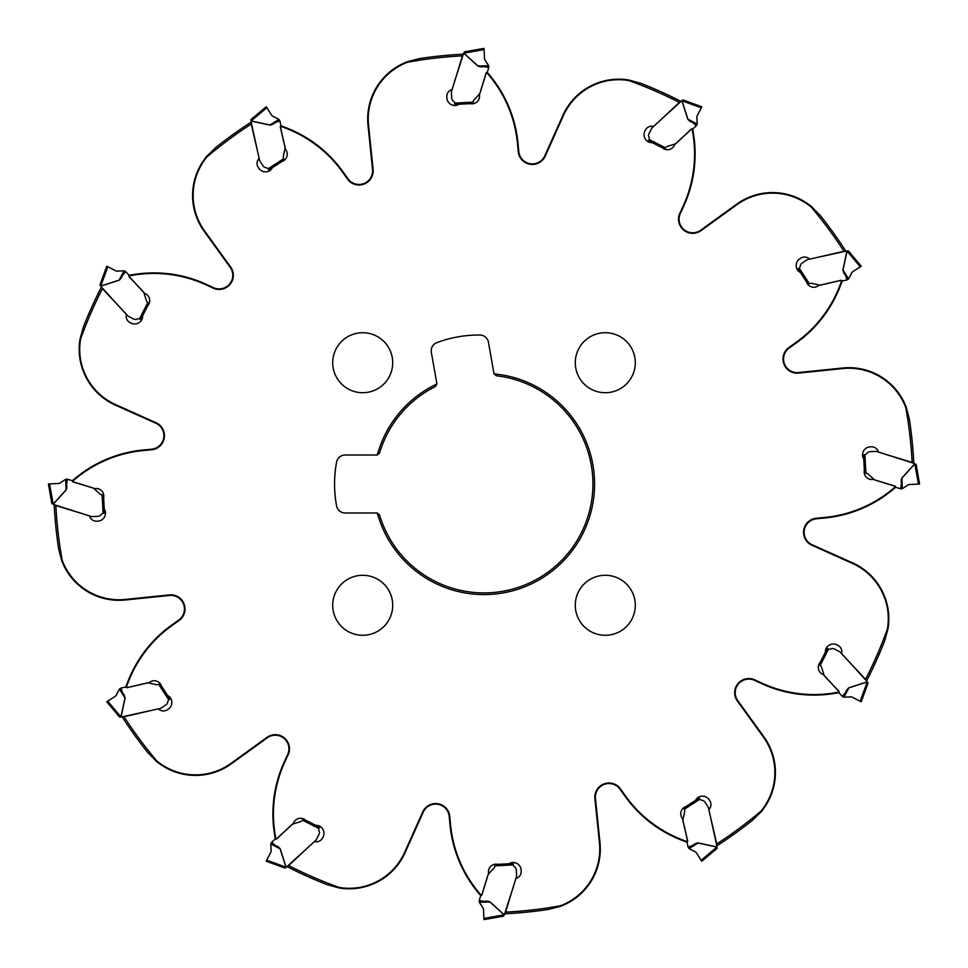 <?xml version="1.0" encoding="UTF-8"?>
<svg xmlns="http://www.w3.org/2000/svg" width="968" height="968" viewBox="0 0 968 968"><rect width="100%" height="100%" fill="white"/><g stroke="black" fill="none" stroke-linecap="round" stroke-linejoin="round"><path stroke-width="0.73" stroke-dasharray="4.84 3.63" d="M101.229 287.448A430.288 430.288 0 0 1 101.265 287.363A430.288 430.288 0 0 0 83.393 326.954L80.054 338.945A61.141 61.141 0 0 0 115.301 405.06L155.86 423.246A13.612 13.612 0 0 1 151.601 449.212L146.301 449.721A65.34 65.34 0 0 1 145.248 449.817A125.235 125.235 0 0 0 72.685 480.479L72.878 481.87L94.852 488.586A7.623 7.623 0 0 1 103.649 497.721L104.242 509.011A7.078 7.078 0 0 1 105.5 513.657A8.168 8.168 0 0 1 97.78 521.147L96.8 521.195A7.078 7.078 0 0 1 89.576 515.884L54.22 505.066A430.288 430.288 0 0 0 58.54 548.299L61.637 560.363A61.141 61.141 0 0 0 125.223 599.991L169.448 595.453A13.612 13.612 0 0 1 178.741 620.077L174.409 623.162A65.34 65.34 0 0 1 173.538 623.767A125.235 125.235 0 0 0 126.034 686.602L126.905 687.716L149.278 682.549A7.623 7.623 0 0 1 161.462 686.058L167.621 695.544A7.078 7.078 0 0 1 171.033 698.932A8.168 8.168 0 0 1 168.105 709.278L167.282 709.81A7.078 7.078 0 0 1 158.353 708.818L122.331 717.131A430.288 430.288 0 0 0 147.693 752.414L156.405 761.308A61.141 61.141 0 0 0 231.279 763.837L267.313 737.798A13.612 13.612 0 0 1 287.678 754.483L285.463 759.323A65.34 65.34 0 0 1 285.028 760.279A125.235 125.235 0 0 0 275.299 838.445L276.606 838.978L293.401 823.308A7.623 7.623 0 0 1 305.707 820.259L315.786 825.389A7.078 7.078 0 0 1 320.432 826.624A8.168 8.168 0 0 1 323.07 837.054L322.622 837.925A7.078 7.078 0 0 1 314.394 841.519L287.363 866.735A430.288 430.288 0 0 0 326.954 884.607L338.945 887.946A61.141 61.141 0 0 0 405.06 852.699L423.246 812.14A13.612 13.612 0 0 1 449.212 816.399L449.721 821.699A65.34 65.34 0 0 1 449.817 822.752A125.235 125.235 0 0 0 480.479 895.315L481.87 895.122L488.586 873.148A7.623 7.623 0 0 1 497.721 864.351L509.011 863.759A7.078 7.078 0 0 1 513.657 862.5A8.168 8.168 0 0 1 521.147 870.22L521.195 871.2A7.078 7.078 0 0 1 515.884 878.424L505.066 913.78A430.288 430.288 0 0 0 548.299 909.46L560.363 906.363A61.141 61.141 0 0 0 599.991 842.777L595.453 798.552A13.612 13.612 0 0 1 620.077 789.259L623.162 793.591A65.34 65.34 0 0 1 623.767 794.462A125.235 125.235 0 0 0 686.602 841.966L687.716 841.095L682.549 818.722A7.623 7.623 0 0 1 686.058 806.538L695.544 800.379A7.078 7.078 0 0 1 698.932 796.966A8.168 8.168 0 0 1 709.278 799.895L709.81 800.717A7.078 7.078 0 0 1 708.818 809.647L717.131 845.669A430.288 430.288 0 0 0 752.414 820.307L761.308 811.595A61.141 61.141 0 0 0 763.837 736.721L737.798 700.687A13.612 13.612 0 0 1 754.483 680.322L759.323 682.537A65.34 65.34 0 0 1 760.279 682.972A125.235 125.235 0 0 0 838.445 692.701L838.978 691.394L823.308 674.599A7.623 7.623 0 0 1 820.259 662.293L825.389 652.214A7.078 7.078 0 0 1 826.624 647.568A8.168 8.168 0 0 1 837.054 644.93L837.925 645.378A7.078 7.078 0 0 1 841.519 653.606L866.735 680.637A430.288 430.288 0 0 0 884.607 641.046L887.946 629.055A61.141 61.141 0 0 0 852.699 562.94L812.14 544.754A13.612 13.612 0 0 1 816.399 518.788L821.699 518.279A65.34 65.34 0 0 1 822.752 518.183A125.235 125.235 0 0 0 895.315 487.521L895.122 486.13L873.148 479.414A7.623 7.623 0 0 1 864.351 470.279L863.759 458.989A7.078 7.078 0 0 1 862.5 454.343A8.168 8.168 0 0 1 870.22 446.853L871.2 446.805A7.078 7.078 0 0 1 878.424 452.116L913.78 462.934A430.288 430.288 0 0 0 909.46 419.701L906.363 407.637A61.141 61.141 0 0 0 842.777 368.009L798.552 372.547A13.612 13.612 0 0 1 789.259 347.923L793.591 344.838A65.34 65.34 0 0 1 794.462 344.233A125.235 125.235 0 0 0 841.966 281.398L841.095 280.284L818.722 285.451A7.623 7.623 0 0 1 806.538 281.942L800.379 272.456A7.078 7.078 0 0 1 796.966 269.068A8.168 8.168 0 0 1 799.895 258.722L800.717 258.19A7.078 7.078 0 0 1 809.647 259.182L845.669 250.869A430.288 430.288 0 0 0 820.307 215.586L811.595 206.692A61.141 61.141 0 0 0 736.721 204.163L700.687 230.202A13.612 13.612 0 0 1 680.322 213.517L682.537 208.677A65.34 65.34 0 0 1 682.972 207.721A125.235 125.235 0 0 0 692.701 129.555L691.394 129.022L674.599 144.692A7.623 7.623 0 0 1 662.293 147.741L652.214 142.611A7.078 7.078 0 0 1 647.568 141.376A8.168 8.168 0 0 1 644.93 130.946L645.378 130.075A7.078 7.078 0 0 1 653.606 126.481L680.637 101.265A430.288 430.288 0 0 0 641.046 83.393L629.055 80.054A61.141 61.141 0 0 0 562.94 115.301L544.754 155.86A13.612 13.612 0 0 1 518.788 151.601L518.279 146.301A65.34 65.34 0 0 1 518.183 145.248A125.235 125.235 0 0 0 487.521 72.685L486.13 72.878L479.414 94.852A7.623 7.623 0 0 1 470.279 103.649L458.989 104.242A7.078 7.078 0 0 1 454.343 105.5A8.168 8.168 0 0 1 446.853 97.78L446.805 96.8A7.078 7.078 0 0 1 452.116 89.576L462.934 54.22A430.288 430.288 0 0 0 419.701 58.54L407.637 61.637A61.141 61.141 0 0 0 368.009 125.223L372.547 169.448A13.612 13.612 0 0 1 347.923 178.741L344.838 174.409A65.34 65.34 0 0 1 344.233 173.538A125.235 125.235 0 0 0 281.398 126.034L280.284 126.905L285.451 149.278A7.623 7.623 0 0 1 281.942 161.462L272.456 167.621A7.078 7.078 0 0 1 269.068 171.033A8.168 8.168 0 0 1 258.722 168.105L258.19 167.282A7.078 7.078 0 0 1 259.182 158.353L250.869 122.331A430.288 430.288 0 0 0 215.586 147.693L206.692 156.405A61.141 61.141 0 0 0 204.163 231.279L230.202 267.313A13.612 13.612 0 0 1 213.517 287.678L208.677 285.463A65.34 65.34 0 0 1 207.721 285.028A125.235 125.235 0 0 0 129.555 275.299L129.022 276.606L144.692 293.401A7.623 7.623 0 0 1 147.741 305.707L142.611 315.786A7.078 7.078 0 0 1 141.376 320.432A8.168 8.168 0 0 1 130.946 323.07L130.075 322.622A7.078 7.078 0 0 1 126.481 314.394L102.451 288.633A428.655 428.655 0 0 0 80.574 339.09L80.054 338.945M371.494 334.021A30.008 30.008 0 0 0 334.021 353.949A30.008 30.008 0 0 0 353.949 391.411A30.008 30.008 0 0 0 391.411 371.494A30.008 30.008 0 0 0 371.494 334.021M614.051 334.021A30.008 30.008 0 0 0 576.589 353.949A30.008 30.008 0 0 0 596.506 391.411A30.008 30.008 0 0 0 633.98 371.494A30.008 30.008 0 0 0 614.051 334.021M371.494 576.589A30.008 30.008 0 0 0 334.021 596.506A30.008 30.008 0 0 0 353.949 633.98A30.008 30.008 0 0 0 391.411 614.051A30.008 30.008 0 0 0 371.494 576.589M614.051 576.589A30.008 30.008 0 0 0 576.589 596.506A30.008 30.008 0 0 0 596.506 633.98A30.008 30.008 0 0 0 633.98 614.051A30.008 30.008 0 0 0 614.051 576.589M377.302 513.016A110.57 110.57 0 0 0 594.57 484A110.57 110.57 0 0 0 494.055 373.89A2.723 2.723 0 0 1 493.97 373.551L488.441 342.224A8.712 8.712 0 0 0 479.946 335.025A119.79 119.79 0 0 0 436.858 342.624A8.712 8.712 0 0 0 431.329 352.291L436.858 383.618A2.723 2.723 0 0 1 436.895 383.969A110.57 110.57 0 0 0 377.302 454.984A2.723 2.723 0 0 1 376.951 455.008L345.152 455.008A8.712 8.712 0 0 0 336.586 462.123A119.79 119.79 0 0 0 336.586 505.877A8.712 8.712 0 0 0 345.152 512.992L376.951 512.992A2.723 2.723 0 0 1 377.302 513.016L379.565 514.94A108.924 108.924 0 0 0 592.924 484A108.924 108.924 0 0 0 496.342 375.778L494.055 373.89M250.785 122.392A430.288 430.288 0 0 1 250.869 122.331L251.256 124.025A428.655 428.655 0 0 0 207.079 156.792A60.597 60.597 0 0 0 204.611 230.965L230.638 266.999A14.157 14.157 0 0 1 213.299 288.174L208.459 285.959A65.885 65.885 0 0 1 207.491 285.512A124.69 124.69 0 0 0 129.313 275.904M462.837 54.232A430.288 430.288 0 0 1 462.934 54.22L462.426 55.878A428.655 428.655 0 0 0 407.782 62.17A60.597 60.597 0 0 0 368.554 125.174L373.091 169.388A14.157 14.157 0 0 1 347.476 179.056L344.39 174.724A65.885 65.885 0 0 1 343.773 173.853A124.69 124.69 0 0 0 280.877 126.433M680.552 101.229A430.288 430.288 0 0 1 680.637 101.265L679.367 102.451A428.655 428.655 0 0 0 628.91 80.574A60.597 60.597 0 0 0 563.436 115.519L545.25 156.078A14.157 14.157 0 0 1 518.243 151.649L517.735 146.35A65.885 65.885 0 0 1 517.638 145.297A124.69 124.69 0 0 0 486.88 72.781M845.609 250.785A430.288 430.288 0 0 1 845.669 250.869L843.975 251.256A428.655 428.655 0 0 0 811.208 207.079A60.597 60.597 0 0 0 737.035 204.611L701.001 230.638A14.157 14.157 0 0 1 679.826 213.299L682.041 208.459A65.885 65.885 0 0 1 682.488 207.491A124.69 124.69 0 0 0 692.096 129.313M913.768 462.837A430.288 430.288 0 0 1 913.78 462.934L912.122 462.426A428.655 428.655 0 0 0 905.83 407.782A60.597 60.597 0 0 0 842.825 368.554L798.612 373.091A14.157 14.157 0 0 1 788.944 347.476L793.276 344.39A65.885 65.885 0 0 1 794.147 343.773A124.69 124.69 0 0 0 841.567 280.877M866.771 680.552A430.288 430.288 0 0 1 866.735 680.637L865.549 679.367A428.655 428.655 0 0 0 887.426 628.91A60.597 60.597 0 0 0 852.481 563.436L811.922 545.25A14.157 14.157 0 0 1 816.351 518.243L821.65 517.735A65.885 65.885 0 0 1 822.703 517.638A124.69 124.69 0 0 0 895.218 486.88M717.215 845.609A430.288 430.288 0 0 1 717.131 845.669L716.744 843.975A428.655 428.655 0 0 0 760.921 811.208A60.597 60.597 0 0 0 763.389 737.035L737.362 701.001A14.157 14.157 0 0 1 754.701 679.826L759.541 682.041A65.885 65.885 0 0 1 760.509 682.488A124.69 124.69 0 0 0 838.687 692.096M505.163 913.768A430.288 430.288 0 0 1 505.066 913.78L505.574 912.122A428.655 428.655 0 0 0 560.218 905.83A60.597 60.597 0 0 0 599.446 842.825L594.909 798.612A14.157 14.157 0 0 1 620.524 788.944L623.61 793.276A65.885 65.885 0 0 1 624.227 794.147A124.69 124.69 0 0 0 687.123 841.567M287.448 866.771A430.288 430.288 0 0 1 287.363 866.735L288.633 865.549A428.655 428.655 0 0 0 339.09 887.426A60.597 60.597 0 0 0 404.564 852.481L422.75 811.922A14.157 14.157 0 0 1 449.757 816.351L450.265 821.65A65.885 65.885 0 0 1 450.362 822.703A124.69 124.69 0 0 0 481.12 895.218M122.392 717.215A430.288 430.288 0 0 1 122.331 717.131L124.025 716.744A428.655 428.655 0 0 0 156.792 760.921A60.597 60.597 0 0 0 230.965 763.389L266.999 737.362A14.157 14.157 0 0 1 288.174 754.701L285.959 759.541A65.885 65.885 0 0 1 285.512 760.509A124.69 124.69 0 0 0 275.904 838.687M54.232 505.163A430.288 430.288 0 0 1 54.22 505.066L55.878 505.574A428.655 428.655 0 0 0 62.17 560.218A60.597 60.597 0 0 0 125.174 599.446L169.388 594.909A14.157 14.157 0 0 1 179.056 620.524L174.724 623.61A65.885 65.885 0 0 1 173.853 624.227A124.69 124.69 0 0 0 126.433 687.123M80.574 339.09A60.597 60.597 0 0 0 115.519 404.564L156.078 422.75A14.157 14.157 0 0 1 151.649 449.757L146.35 450.265A65.885 65.885 0 0 1 145.297 450.362A124.69 124.69 0 0 0 72.781 481.12M436.895 383.969L435.394 386.522A108.924 108.924 0 0 0 379.565 453.06L377.302 454.984M53.143 504.183L51.873 503.687L48.4 484L59.278 483.431L65.703 479.329L66.042 489.893L53.216 504.255A1.633 1.633 0 0 1 53.337 504.425L90.798 516.343A5.445 5.445 0 0 0 92.674 516.573L98.07 516.295A4.09 4.09 0 0 0 101.253 514.492A2.723 2.723 0 0 1 103.092 513.318L104.459 513.234L103.491 494.902L102.136 494.902A4.356 4.356 0 0 1 99.813 493.825L94.307 488.864A5.445 5.445 0 0 0 92.25 487.703L73.507 481.967A2.178 2.178 0 0 1 72.431 481.229L72.273 481.036A1.912 1.912 0 0 0 71.329 480.382L67.687 479.269A1.633 1.633 0 0 0 67.482 479.221L66.368 485.706L67.482 479.221M66.937 479.208L66.175 479.257L66.114 489.965A31.811 2.178 88.2 0 0 66.913 485.754M103.649 497.721L104.242 509.011M49.562 483.939L53.131 504.159L51.885 503.687M107.799 266.732L116.462 271.149L124.073 270.81L119.088 280.127L100.781 286.044L99.922 284.979L106.758 266.2L107.799 266.732L100.805 286.153A1.633 1.633 0 0 1 100.829 286.359L127.304 315.411A5.445 5.445 0 0 0 128.817 316.548L133.632 319.004A4.09 4.09 0 0 0 137.287 319.029A2.723 2.723 0 0 1 139.477 318.944L140.687 319.549L149.024 303.19L147.838 302.512A4.356 4.356 0 0 1 146.374 300.407L144.075 293.364A5.445 5.445 0 0 0 142.889 291.332L129.518 276.993A2.178 2.178 0 0 1 128.95 275.82L128.913 275.565A1.912 1.912 0 0 0 128.417 274.537L125.828 271.742A1.633 1.633 0 0 0 125.671 271.609L121.472 276.666L125.671 271.609M125.211 271.318L124.521 270.979L119.112 280.224A31.811 2.178 118.2 0 0 121.92 276.981M147.741 305.707L142.611 315.786M100.769 286.032L99.934 284.991M266.829 107.738L272.129 115.894L278.893 119.415L269.915 124.981L251.099 120.952L250.893 119.621L266.2 106.758L266.829 107.738L251.063 121.06A1.633 1.633 0 0 1 250.978 121.254L259.388 159.647A5.445 5.445 0 0 0 260.126 161.39L263.066 165.927A4.09 4.09 0 0 0 266.224 167.779A2.723 2.723 0 0 1 268.16 168.783L268.91 169.92L284.302 159.926L283.624 158.74A4.356 4.356 0 0 1 283.394 156.199L284.943 148.951A5.445 5.445 0 0 0 284.919 146.591L280.502 127.486A2.178 2.178 0 0 1 280.611 126.179L280.708 125.949A1.912 1.912 0 0 0 280.793 124.812L279.933 121.097A1.633 1.633 0 0 0 279.873 120.903L273.702 123.178L279.873 120.903M279.619 120.419L279.195 119.778L269.891 125.09A31.811 2.178 148.2 0 0 273.944 123.674M281.942 161.462L272.456 167.621M251.099 120.939L250.893 119.621M473.098 103.491L473.098 102.136A4.356 4.356 0 0 1 474.175 99.813L479.136 94.307A5.445 5.445 0 0 0 480.297 92.25L486.033 73.507A2.178 2.178 0 0 1 486.771 72.431L486.964 72.273A1.912 1.912 0 0 0 487.618 71.329L488.731 67.687A1.633 1.633 0 0 0 488.779 67.482L482.294 66.368L488.779 67.482M463.817 53.143L464.313 51.873L484 48.4L484.569 59.278L488.671 65.703L478.107 66.042L463.745 53.216A1.633 1.633 0 0 1 463.575 53.337L451.657 90.798A5.445 5.445 0 0 0 451.427 92.674L451.705 98.07A4.09 4.09 0 0 0 453.508 101.253A2.723 2.723 0 0 1 454.682 103.092L454.766 104.459M488.792 66.937L488.743 66.175L478.035 66.114A31.811 2.178 178.2 0 0 482.245 66.913M470.279 103.649L458.989 104.242L470.279 103.649M484.06 49.562L463.841 53.131L464.313 51.885M664.81 149.024L665.488 147.838A4.356 4.356 0 0 1 667.593 146.374L674.635 144.075A5.445 5.445 0 0 0 676.668 142.889L691.007 129.518A2.178 2.178 0 0 1 692.18 128.95L692.435 128.913A1.912 1.912 0 0 0 693.463 128.417L696.258 125.828A1.633 1.633 0 0 0 696.391 125.671L691.333 121.472L696.391 125.671M701.268 107.799L696.851 116.462L697.19 124.073L687.873 119.088L681.956 100.781L683.021 99.922L701.8 106.758L701.268 107.799L681.847 100.805A1.633 1.633 0 0 1 681.641 100.829L652.589 127.304A5.445 5.445 0 0 0 651.452 128.817L648.996 133.632A4.09 4.09 0 0 0 648.971 137.287A2.723 2.723 0 0 1 649.056 139.477L648.451 140.687M696.682 125.211L697.02 124.521L687.776 119.112A31.811 2.178 -151.8 0 0 691.019 121.92M662.293 147.741L652.214 142.611L662.293 147.741M681.968 100.769L683.009 99.934M808.074 284.302L809.26 283.624A4.356 4.356 0 0 1 811.801 283.394L819.049 284.943A5.445 5.445 0 0 0 821.409 284.919L840.514 280.502A2.178 2.178 0 0 1 841.821 280.611L842.051 280.708A1.912 1.912 0 0 0 843.188 280.793L846.903 279.933A1.633 1.633 0 0 0 847.097 279.873L844.822 273.702L847.097 279.873M860.262 266.829L852.106 272.129L848.585 278.893L843.019 269.915L847.048 251.099L848.379 250.893L861.242 266.2L860.262 266.829L846.94 251.063A1.633 1.633 0 0 1 846.746 250.978L808.353 259.388A5.445 5.445 0 0 0 806.61 260.126L802.073 263.066A4.09 4.09 0 0 0 800.221 266.224A2.723 2.723 0 0 1 799.217 268.16L798.08 268.91M847.581 279.619L848.222 279.195L842.91 269.891A31.811 2.178 -121.8 0 0 844.326 273.944M806.538 281.942L800.379 272.456L806.538 281.942M847.06 251.099L848.379 250.893M864.509 473.098L865.864 473.098A4.356 4.356 0 0 1 868.187 474.175L873.693 479.136A5.445 5.445 0 0 0 875.75 480.297L894.492 486.033A2.178 2.178 0 0 1 895.569 486.771L895.727 486.964A1.912 1.912 0 0 0 896.67 487.618L900.313 488.731A1.633 1.633 0 0 0 900.518 488.779L901.631 482.294L900.518 488.779M914.857 463.817L916.127 464.313L919.6 484L908.722 484.569L902.297 488.671L901.958 478.107L914.784 463.745A1.633 1.633 0 0 1 914.663 463.575L877.202 451.657A5.445 5.445 0 0 0 875.326 451.427L869.93 451.705A4.09 4.09 0 0 0 866.747 453.508A2.723 2.723 0 0 1 864.908 454.682L863.541 454.766M901.063 488.792L901.825 488.743L901.886 478.035A31.811 2.178 -91.8 0 0 901.087 482.245M864.351 470.279L863.759 458.989L864.351 470.279M918.438 484.06L914.869 463.841L916.115 464.313M818.976 664.81L820.162 665.488A4.356 4.356 0 0 1 821.626 667.593L823.925 674.635A5.445 5.445 0 0 0 825.111 676.668L838.482 691.007A2.178 2.178 0 0 1 839.05 692.18L839.087 692.435A1.912 1.912 0 0 0 839.583 693.463L842.172 696.258A1.633 1.633 0 0 0 842.329 696.391L846.528 691.333L842.329 696.391M860.201 701.268L851.538 696.851L843.927 697.19L848.912 687.873L867.219 681.956L868.078 683.021L861.242 701.8L860.201 701.268L867.195 681.847A1.633 1.633 0 0 1 867.171 681.641L840.696 652.589A5.445 5.445 0 0 0 839.183 651.452L834.368 648.996A4.09 4.09 0 0 0 830.713 648.971A2.723 2.723 0 0 1 828.523 649.056L827.313 648.451M842.789 696.682L843.479 697.02L848.888 687.776A31.811 2.178 -61.8 0 0 846.08 691.019M820.259 662.293L825.389 652.214L820.259 662.293M867.231 681.968L868.066 683.009M683.698 808.074L684.376 809.26A4.356 4.356 0 0 1 684.606 811.801L683.057 819.049A5.445 5.445 0 0 0 683.081 821.409L687.498 840.514A2.178 2.178 0 0 1 687.389 841.821L687.292 842.051A1.912 1.912 0 0 0 687.207 843.188L688.066 846.903A1.633 1.633 0 0 0 688.127 847.097L694.298 844.822L688.127 847.097M701.171 860.262L695.871 852.106L689.107 848.585L698.085 843.019L716.901 847.048L717.106 848.379L701.8 861.242L701.171 860.262L716.937 846.94A1.633 1.633 0 0 1 717.022 846.746L708.612 808.353A5.445 5.445 0 0 0 707.874 806.61L704.934 802.073A4.09 4.09 0 0 0 701.776 800.221A2.723 2.723 0 0 1 699.84 799.217L699.09 798.08M688.381 847.581L688.805 848.222L698.11 842.91A31.811 2.178 -31.8 0 0 694.056 844.326M686.058 806.538L695.544 800.379L686.058 806.538M716.901 847.06L717.106 848.379M494.902 864.509L494.902 865.864A4.356 4.356 0 0 1 493.825 868.187L488.864 873.693A5.445 5.445 0 0 0 487.703 875.75L481.967 894.492A2.178 2.178 0 0 1 481.229 895.569L481.036 895.727A1.912 1.912 0 0 0 480.382 896.67L479.269 900.313A1.633 1.633 0 0 0 479.221 900.518L485.706 901.631L479.221 900.518M504.183 914.857L503.687 916.127L484 919.6L483.431 908.722L479.329 902.297L489.893 901.958L504.255 914.784A1.633 1.633 0 0 1 504.425 914.663L516.343 877.202A5.445 5.445 0 0 0 516.573 875.326L516.295 869.93A4.09 4.09 0 0 0 514.492 866.747A2.723 2.723 0 0 1 513.318 864.908L513.234 863.541M479.208 901.063L479.257 901.825L489.965 901.886A31.811 2.178 -1.8 0 0 485.754 901.087M497.721 864.351L509.011 863.759L497.721 864.351M483.939 918.438L504.159 914.869L503.687 916.115M266.732 860.201L271.149 851.538L270.81 843.927L280.127 848.912L286.044 867.219L284.979 868.078L266.2 861.242L266.732 860.201L286.153 867.195A1.633 1.633 0 0 1 286.359 867.171L315.411 840.696A5.445 5.445 0 0 0 316.548 839.183L319.004 834.368A4.09 4.09 0 0 0 319.029 830.713A2.723 2.723 0 0 1 318.944 828.523L319.549 827.313L303.19 818.976L302.512 820.162A4.356 4.356 0 0 1 300.407 821.626L293.364 823.925A5.445 5.445 0 0 0 291.332 825.111L276.993 838.482A2.178 2.178 0 0 1 275.82 839.05L275.565 839.087A1.912 1.912 0 0 0 274.537 839.583L271.742 842.172A1.633 1.633 0 0 0 271.609 842.329L276.666 846.528L271.609 842.329M271.318 842.789L270.979 843.479L280.224 848.888A31.811 2.178 28.2 0 0 276.981 846.08M305.707 820.259L315.786 825.389M286.032 867.231L284.991 868.066M107.738 701.171L115.894 695.871L119.415 689.107L124.981 698.085L120.952 716.901L119.621 717.106L106.758 701.8L107.738 701.171L121.06 716.937A1.633 1.633 0 0 1 121.254 717.022L159.647 708.612A5.445 5.445 0 0 0 161.39 707.874L165.927 704.934A4.09 4.09 0 0 0 167.779 701.776A2.723 2.723 0 0 1 168.783 699.84L169.92 699.09L159.926 683.698L158.74 684.376A4.356 4.356 0 0 1 156.199 684.606L148.951 683.057A5.445 5.445 0 0 0 146.591 683.081L127.486 687.498A2.178 2.178 0 0 1 126.179 687.389L125.949 687.292A1.912 1.912 0 0 0 124.812 687.207L121.097 688.066A1.633 1.633 0 0 0 120.903 688.127L123.178 694.298L120.903 688.127M120.419 688.381L119.778 688.805L125.09 698.11A31.811 2.178 58.2 0 0 123.674 694.056M161.462 686.058L167.621 695.544M120.939 716.901L119.621 717.106M59.278 483.431L48.4 484L59.278 483.431M116.462 271.149L106.758 266.2L116.462 271.149M272.129 115.894L266.2 106.758L272.129 115.894M484.569 59.278L484 48.4L484.569 59.278M696.851 116.462L701.8 106.758L696.851 116.462M852.106 272.129L861.242 266.2L852.106 272.129M908.722 484.569L919.6 484L908.722 484.569M851.538 696.851L861.242 701.8L851.538 696.851M695.871 852.106L701.8 861.242L695.871 852.106M483.431 908.722L484 919.6L483.431 908.722M271.149 851.538L266.2 861.242L271.149 851.538M115.894 695.871L106.758 701.8L115.894 695.871M102.136 494.902L103.092 513.318M53.216 504.255L66.114 489.965M147.838 302.512L139.477 318.944M100.805 286.153L119.112 280.224M283.624 158.74L268.16 168.783M251.063 121.06L269.891 125.09M473.098 102.136L454.682 103.092M463.745 53.216L478.035 66.114M665.488 147.838L649.056 139.477M681.847 100.805L687.776 119.112M809.26 283.624L799.217 268.16M846.94 251.063L842.91 269.891M865.864 473.098L864.908 454.682M914.784 463.745L901.886 478.035M820.162 665.488L828.523 649.056M867.195 681.847L848.888 687.776M684.376 809.26L699.84 799.217M716.937 846.94L698.11 842.91M494.902 865.864L513.318 864.908M504.255 914.784L489.965 901.886M302.512 820.162L318.944 828.523M286.153 867.195L280.224 848.888M158.74 684.376L168.783 699.84M121.06 716.937L125.09 698.11"/><path stroke-width="1.45" d="M125.671 271.609L121.472 276.666L125.671 271.609A1.633 1.633 0 0 1 125.828 271.742L128.417 274.537A1.912 1.912 0 0 1 128.913 275.565L128.95 275.82A2.178 2.178 0 0 0 129.518 276.993L142.889 291.332A5.445 5.445 0 0 1 144.075 293.364L146.374 300.407A4.356 4.356 0 0 0 147.838 302.512L149.024 303.19L142.611 315.786A7.078 7.078 0 0 1 141.376 320.432A8.168 8.168 0 0 1 130.946 323.07L130.075 322.622A7.078 7.078 0 0 1 126.481 314.394L102.451 288.633A428.655 428.655 0 0 0 80.574 339.09A60.597 60.597 0 0 0 115.519 404.564L156.078 422.75A14.157 14.157 0 0 1 151.649 449.757L146.35 450.265A65.885 65.885 0 0 1 145.297 450.362A124.69 124.69 0 0 0 72.781 481.12L72.685 480.479A125.235 125.235 0 0 1 145.248 449.817A65.34 65.34 0 0 0 146.301 449.721L151.601 449.212A13.612 13.612 0 0 0 155.86 423.246L115.301 405.06A61.141 61.141 0 0 1 80.054 338.945L83.393 326.954A430.288 430.288 0 0 1 101.229 287.448M436.895 383.969A110.57 110.57 0 0 0 377.302 454.984L379.565 453.06A108.924 108.924 0 0 1 435.394 386.522L436.895 383.969A2.723 2.723 0 0 0 436.858 383.618L431.329 352.291A8.712 8.712 0 0 1 436.858 342.624A119.79 119.79 0 0 1 479.946 335.025A8.712 8.712 0 0 1 488.441 342.224L493.97 373.551A2.723 2.723 0 0 0 494.055 373.89L496.342 375.778A108.924 108.924 0 0 1 592.924 484A108.924 108.924 0 0 1 379.565 514.94L377.302 513.016A110.57 110.57 0 0 0 594.57 484A110.57 110.57 0 0 0 494.055 373.89M377.302 513.016A2.723 2.723 0 0 0 376.951 512.992L345.152 512.992A8.712 8.712 0 0 1 336.586 505.877A119.79 119.79 0 0 1 336.586 462.123A8.712 8.712 0 0 1 345.152 455.008L376.951 455.008A2.723 2.723 0 0 0 377.302 454.984M596.506 633.98A30.008 30.008 0 0 1 584.817 583.341A30.008 30.008 0 0 1 634.524 598.526A30.008 30.008 0 0 1 596.506 633.98M353.949 633.98A30.008 30.008 0 0 1 342.261 583.341A30.008 30.008 0 0 1 391.955 598.526A30.008 30.008 0 0 1 353.949 633.98M596.506 391.411A30.008 30.008 0 0 1 584.817 340.772A30.008 30.008 0 0 1 634.524 355.97A30.008 30.008 0 0 1 596.506 391.411M353.949 391.411A30.008 30.008 0 0 1 342.261 340.772A30.008 30.008 0 0 1 391.955 355.97A30.008 30.008 0 0 1 353.949 391.411M207.491 285.512L207.721 285.028A125.235 125.235 0 0 0 129.555 275.299L129.313 275.904A124.69 124.69 0 0 1 207.491 285.512A65.885 65.885 0 0 0 208.459 285.959L213.299 288.174A14.157 14.157 0 0 0 230.638 266.999L204.611 230.965A60.597 60.597 0 0 1 207.079 156.792A428.655 428.655 0 0 1 251.256 124.025L259.182 158.353A7.078 7.078 0 0 0 258.19 167.282L258.722 168.105A8.168 8.168 0 0 0 269.068 171.033A7.078 7.078 0 0 0 272.456 167.621L281.942 161.462A7.623 7.623 0 0 0 285.451 149.278L280.284 126.905L280.877 126.433A124.69 124.69 0 0 1 343.773 173.853A65.885 65.885 0 0 0 344.39 174.724L347.476 179.056A14.157 14.157 0 0 0 373.091 169.388L368.554 125.174A60.597 60.597 0 0 1 407.782 62.17A428.655 428.655 0 0 1 462.426 55.878L452.116 89.576A7.078 7.078 0 0 0 446.805 96.8L446.853 97.78A8.168 8.168 0 0 0 454.343 105.5A7.078 7.078 0 0 0 458.989 104.242L470.279 103.649A7.623 7.623 0 0 0 479.414 94.852L486.13 72.878L486.88 72.781A124.69 124.69 0 0 1 517.638 145.297A65.885 65.885 0 0 0 517.735 146.35L518.243 151.649A14.157 14.157 0 0 0 545.25 156.078L563.436 115.519A60.597 60.597 0 0 1 628.91 80.574A428.655 428.655 0 0 1 679.367 102.451L653.606 126.481A7.078 7.078 0 0 0 645.378 130.075L644.93 130.946A8.168 8.168 0 0 0 647.568 141.376A7.078 7.078 0 0 0 652.214 142.611L662.293 147.741A7.623 7.623 0 0 0 674.599 144.692L691.394 129.022L692.096 129.313A124.69 124.69 0 0 1 682.488 207.491A65.885 65.885 0 0 0 682.041 208.459L679.826 213.299A14.157 14.157 0 0 0 701.001 230.638L737.035 204.611A60.597 60.597 0 0 1 811.208 207.079A428.655 428.655 0 0 1 843.975 251.256L809.647 259.182A7.078 7.078 0 0 0 800.717 258.19L799.895 258.722A8.168 8.168 0 0 0 796.966 269.068A7.078 7.078 0 0 0 800.379 272.456L806.538 281.942A7.623 7.623 0 0 0 818.722 285.451L841.095 280.284L841.567 280.877A124.69 124.69 0 0 1 794.147 343.773A65.885 65.885 0 0 0 793.276 344.39L788.944 347.476A14.157 14.157 0 0 0 798.612 373.091L842.825 368.554A60.597 60.597 0 0 1 905.83 407.782A428.655 428.655 0 0 1 912.122 462.426L878.424 452.116A7.078 7.078 0 0 0 871.2 446.805L870.22 446.853A8.168 8.168 0 0 0 862.5 454.343A7.078 7.078 0 0 0 863.759 458.989L864.351 470.279A7.623 7.623 0 0 0 873.148 479.414L895.122 486.13L895.218 486.88A124.69 124.69 0 0 1 822.703 517.638A65.885 65.885 0 0 0 821.65 517.735L816.351 518.243A14.157 14.157 0 0 0 811.922 545.25L852.481 563.436A60.597 60.597 0 0 1 887.426 628.91A428.655 428.655 0 0 1 865.549 679.367L841.519 653.606A7.078 7.078 0 0 0 837.925 645.378L837.054 644.93A8.168 8.168 0 0 0 826.624 647.568A7.078 7.078 0 0 0 825.389 652.214L820.259 662.293A7.623 7.623 0 0 0 823.308 674.599L838.978 691.394L838.687 692.096A124.69 124.69 0 0 1 760.509 682.488A65.885 65.885 0 0 0 759.541 682.041L754.701 679.826A14.157 14.157 0 0 0 737.362 701.001L763.389 737.035A60.597 60.597 0 0 1 760.921 811.208A428.655 428.655 0 0 1 716.744 843.975L708.818 809.647A7.078 7.078 0 0 0 709.81 800.717L709.278 799.895A8.168 8.168 0 0 0 698.932 796.966A7.078 7.078 0 0 0 695.544 800.379L686.058 806.538A7.623 7.623 0 0 0 682.549 818.722L687.716 841.095L687.123 841.567A124.69 124.69 0 0 1 624.227 794.147A65.885 65.885 0 0 0 623.61 793.276L620.524 788.944A14.157 14.157 0 0 0 594.909 798.612L599.446 842.825A60.597 60.597 0 0 1 560.218 905.83A428.655 428.655 0 0 1 505.574 912.122L515.884 878.424A7.078 7.078 0 0 0 521.195 871.2L521.147 870.22A8.168 8.168 0 0 0 513.657 862.5A7.078 7.078 0 0 0 509.011 863.759L497.721 864.351A7.623 7.623 0 0 0 488.586 873.148L481.87 895.122L481.12 895.218A124.69 124.69 0 0 1 450.362 822.703A65.885 65.885 0 0 0 450.265 821.65L449.757 816.351A14.157 14.157 0 0 0 422.75 811.922L404.564 852.481A60.597 60.597 0 0 1 339.09 887.426A428.655 428.655 0 0 1 288.633 865.549L314.394 841.519A7.078 7.078 0 0 0 322.622 837.925L323.07 837.054A8.168 8.168 0 0 0 320.432 826.624A7.078 7.078 0 0 0 315.786 825.389L305.707 820.259A7.623 7.623 0 0 0 293.401 823.308L276.606 838.978L275.904 838.687A124.69 124.69 0 0 1 285.512 760.509A65.885 65.885 0 0 0 285.959 759.541L288.174 754.701A14.157 14.157 0 0 0 266.999 737.362L230.965 763.389A60.597 60.597 0 0 1 156.792 760.921A428.655 428.655 0 0 1 124.025 716.744L158.353 708.818A7.078 7.078 0 0 0 167.282 709.81L168.105 709.278A8.168 8.168 0 0 0 171.033 698.932A7.078 7.078 0 0 0 167.621 695.544L161.462 686.058A7.623 7.623 0 0 0 149.278 682.549L126.905 687.716L126.433 687.123A124.69 124.69 0 0 1 173.853 624.227A65.885 65.885 0 0 0 174.724 623.61L179.056 620.524A14.157 14.157 0 0 0 169.388 594.909L125.174 599.446A60.597 60.597 0 0 1 62.17 560.218A428.655 428.655 0 0 1 55.878 505.574L89.576 515.884A7.078 7.078 0 0 0 96.8 521.195L97.78 521.147A8.168 8.168 0 0 0 105.5 513.657A7.078 7.078 0 0 0 104.242 509.011L103.649 497.721A7.623 7.623 0 0 0 94.852 488.586L72.878 481.87L72.781 481.12M129.313 275.904L129.022 276.606L144.692 293.401A7.623 7.623 0 0 1 147.741 305.707M207.721 285.028A65.34 65.34 0 0 0 208.677 285.463L213.517 287.678A13.612 13.612 0 0 0 230.202 267.313L204.163 231.279A61.141 61.141 0 0 1 206.692 156.405L215.586 147.693A430.288 430.288 0 0 1 250.785 122.392M280.877 126.433L281.398 126.034A125.235 125.235 0 0 1 344.233 173.538A65.34 65.34 0 0 0 344.838 174.409L347.923 178.741A13.612 13.612 0 0 0 372.547 169.448L368.009 125.223A61.141 61.141 0 0 1 407.637 61.637L407.782 62.17M407.637 61.637L419.701 58.54A430.288 430.288 0 0 1 462.837 54.232M486.88 72.781L487.521 72.685A125.235 125.235 0 0 1 518.183 145.248A65.34 65.34 0 0 0 518.279 146.301L518.788 151.601A13.612 13.612 0 0 0 544.754 155.86L562.94 115.301A61.141 61.141 0 0 1 629.055 80.054L628.91 80.574M629.055 80.054L641.046 83.393A430.288 430.288 0 0 1 680.552 101.229M692.096 129.313L692.701 129.555A125.235 125.235 0 0 1 682.972 207.721A65.34 65.34 0 0 0 682.537 208.677L680.322 213.517A13.612 13.612 0 0 0 700.687 230.202L736.721 204.163A61.141 61.141 0 0 1 811.595 206.692L811.208 207.079M811.595 206.692L820.307 215.586A430.288 430.288 0 0 1 845.609 250.785M841.567 280.877L841.966 281.398A125.235 125.235 0 0 1 794.462 344.233A65.34 65.34 0 0 0 793.591 344.838L789.259 347.923A13.612 13.612 0 0 0 798.552 372.547L842.777 368.009A61.141 61.141 0 0 1 906.363 407.637L905.83 407.782M906.363 407.637L909.46 419.701A430.288 430.288 0 0 1 913.768 462.837M895.218 486.88L895.315 487.521A125.235 125.235 0 0 1 822.752 518.183A65.34 65.34 0 0 0 821.699 518.279L816.399 518.788A13.612 13.612 0 0 0 812.14 544.754L852.699 562.94A61.141 61.141 0 0 1 887.946 629.055L887.426 628.91M887.946 629.055L884.607 641.046A430.288 430.288 0 0 1 866.771 680.552M838.687 692.096L838.445 692.701A125.235 125.235 0 0 1 760.279 682.972A65.34 65.34 0 0 0 759.323 682.537L754.483 680.322A13.612 13.612 0 0 0 737.798 700.687L763.837 736.721A61.141 61.141 0 0 1 761.308 811.595L760.921 811.208M761.308 811.595L752.414 820.307A430.288 430.288 0 0 1 717.215 845.609M687.123 841.567L686.602 841.966A125.235 125.235 0 0 1 623.767 794.462A65.34 65.34 0 0 0 623.162 793.591L620.077 789.259A13.612 13.612 0 0 0 595.453 798.552L599.991 842.777A61.141 61.141 0 0 1 560.363 906.363L560.218 905.83M560.363 906.363L548.299 909.46A430.288 430.288 0 0 1 505.163 913.768M481.12 895.218L480.479 895.315A125.235 125.235 0 0 1 449.817 822.752A65.34 65.34 0 0 0 449.721 821.699L449.212 816.399A13.612 13.612 0 0 0 423.246 812.14L405.06 852.699A61.141 61.141 0 0 1 338.945 887.946L339.09 887.426M338.945 887.946L326.954 884.607A430.288 430.288 0 0 1 287.448 866.771M275.904 838.687L275.299 838.445A125.235 125.235 0 0 1 285.028 760.279A65.34 65.34 0 0 0 285.463 759.323L287.678 754.483A13.612 13.612 0 0 0 267.313 737.798L231.279 763.837A61.141 61.141 0 0 1 156.405 761.308L156.792 760.921M156.405 761.308L147.693 752.414A430.288 430.288 0 0 1 122.392 717.215M126.433 687.123L126.034 686.602A125.235 125.235 0 0 1 173.538 623.767A65.34 65.34 0 0 0 174.409 623.162L178.741 620.077A13.612 13.612 0 0 0 169.448 595.453L125.223 599.991A61.141 61.141 0 0 1 61.637 560.363L62.17 560.218M61.637 560.363L58.54 548.299A430.288 430.288 0 0 1 54.232 505.163M67.482 479.221L66.368 485.706L67.482 479.221A1.633 1.633 0 0 1 67.687 479.269L71.329 480.382A1.912 1.912 0 0 1 72.273 481.036L72.431 481.229A2.178 2.178 0 0 0 73.507 481.967L92.25 487.703A5.445 5.445 0 0 1 94.307 488.864L99.813 493.825A4.356 4.356 0 0 0 102.136 494.902L103.491 494.902L103.649 497.721M66.913 485.754A31.811 2.178 88.2 0 1 66.114 489.965L53.216 504.255A1.633 1.633 0 0 1 53.337 504.425L90.798 516.343A5.445 5.445 0 0 0 92.674 516.573L98.07 516.295A4.09 4.09 0 0 0 101.253 514.492A2.723 2.723 0 0 1 103.092 513.318L104.459 513.234L104.242 509.011M102.947 494.938L102.136 494.902L103.092 513.318M66.937 479.208L66.175 479.257L66.114 489.965M53.143 504.183L66.042 489.893L65.703 479.329L59.278 483.431L49.562 483.939L53.216 504.255M53.131 504.159L51.873 503.687L48.4 484L49.562 483.939M121.92 276.981A31.811 2.178 118.2 0 1 119.112 280.224L100.805 286.153A1.633 1.633 0 0 1 100.829 286.359L127.304 315.411A5.445 5.445 0 0 0 128.817 316.548L133.632 319.004A4.09 4.09 0 0 0 137.287 319.029A2.723 2.723 0 0 1 139.477 318.944L140.687 319.549L142.611 315.786M148.54 302.948L147.838 302.512L139.477 318.944M125.211 271.318L124.521 270.979L119.112 280.224M100.805 286.153L99.934 284.991L100.769 286.032L119.088 280.127L124.073 270.81L116.462 271.149L107.799 266.732L100.781 286.044L99.922 284.979L106.758 266.2L107.799 266.732M279.873 120.903L273.702 123.178L279.873 120.903A1.633 1.633 0 0 1 279.933 121.097L280.793 124.812A1.912 1.912 0 0 1 280.708 125.949L280.611 126.179A2.178 2.178 0 0 0 280.502 127.486L284.919 146.591A5.445 5.445 0 0 1 284.943 148.951L283.394 156.199A4.356 4.356 0 0 0 283.624 158.74L284.302 159.926L281.942 161.462M273.944 123.674A31.811 2.178 148.2 0 1 269.891 125.09L251.063 121.06A1.633 1.633 0 0 1 250.978 121.254L259.388 159.647A5.445 5.445 0 0 0 260.126 161.39L263.066 165.927A4.09 4.09 0 0 0 266.224 167.779A2.723 2.723 0 0 1 268.16 168.783L268.91 169.92L272.456 167.621M284.011 159.466L283.624 158.74L268.16 168.783M279.619 120.419L279.195 119.778L269.891 125.09M251.063 121.06L250.893 119.621L251.099 120.939L269.915 124.981L278.893 119.415L272.129 115.894L266.829 107.738L251.099 120.952L250.893 119.621L251.099 120.939L250.893 119.621L266.2 106.758L266.829 107.738M488.779 67.482L482.294 66.368L488.779 67.482A1.633 1.633 0 0 1 488.731 67.687L487.618 71.329A1.912 1.912 0 0 1 486.964 72.273L486.771 72.431A2.178 2.178 0 0 0 486.033 73.507L480.297 92.25A5.445 5.445 0 0 1 479.136 94.307L474.175 99.813A4.356 4.356 0 0 0 473.098 102.136L473.098 103.491L470.279 103.649L473.098 103.491M482.245 66.913A31.811 2.178 178.2 0 1 478.035 66.114L463.745 53.216A1.633 1.633 0 0 1 463.575 53.337L451.657 90.798A5.445 5.445 0 0 0 451.427 92.674L451.705 98.07A4.09 4.09 0 0 0 453.508 101.253A2.723 2.723 0 0 1 454.682 103.092L454.766 104.459L458.989 104.242L454.766 104.459M473.062 102.947L473.098 102.136L454.682 103.092M488.792 66.937L488.743 66.175L478.035 66.114M463.817 53.143L478.107 66.042L488.671 65.703L484.569 59.278L484.06 49.562L463.745 53.216M463.841 53.131L464.313 51.873L484 48.4L484.06 49.562M696.391 125.671L691.333 121.472L696.391 125.671A1.633 1.633 0 0 1 696.258 125.828L693.463 128.417A1.912 1.912 0 0 1 692.435 128.913L692.18 128.95A2.178 2.178 0 0 0 691.007 129.518L676.668 142.889A5.445 5.445 0 0 1 674.635 144.075L667.593 146.374A4.356 4.356 0 0 0 665.488 147.838L664.81 149.024L662.293 147.741L664.81 149.024M691.019 121.92A31.811 2.178 -151.8 0 1 687.776 119.112L681.847 100.805A1.633 1.633 0 0 1 681.641 100.829L652.589 127.304A5.445 5.445 0 0 0 651.452 128.817L648.996 133.632A4.09 4.09 0 0 0 648.971 137.287A2.723 2.723 0 0 1 649.056 139.477L648.451 140.687L652.214 142.611L648.451 140.687M665.052 148.54L665.488 147.838L649.056 139.477M696.682 125.211L697.02 124.521L687.776 119.112M681.847 100.805L683.009 99.934L681.968 100.769L687.873 119.088L697.19 124.073L696.851 116.462L701.268 107.799L681.956 100.781L683.021 99.922L701.8 106.758L701.268 107.799M847.097 279.873L844.822 273.702L847.097 279.873A1.633 1.633 0 0 1 846.903 279.933L843.188 280.793A1.912 1.912 0 0 1 842.051 280.708L841.821 280.611A2.178 2.178 0 0 0 840.514 280.502L821.409 284.919A5.445 5.445 0 0 1 819.049 284.943L811.801 283.394A4.356 4.356 0 0 0 809.26 283.624L808.074 284.302L806.538 281.942L808.074 284.302M844.326 273.944A31.811 2.178 -121.8 0 1 842.91 269.891L846.94 251.063A1.633 1.633 0 0 1 846.746 250.978L808.353 259.388A5.445 5.445 0 0 0 806.61 260.126L802.073 263.066A4.09 4.09 0 0 0 800.221 266.224A2.723 2.723 0 0 1 799.217 268.16L798.08 268.91L800.379 272.456L798.08 268.91M808.534 284.011L809.26 283.624L799.217 268.16M847.581 279.619L848.222 279.195L842.91 269.891M846.94 251.063L848.379 250.893L847.06 251.099L843.019 269.915L848.585 278.893L852.106 272.129L860.262 266.829L847.048 251.099L848.379 250.893L847.06 251.099L848.379 250.893L861.242 266.2L860.262 266.829M900.518 488.779L901.631 482.294L900.518 488.779A1.633 1.633 0 0 1 900.313 488.731L896.67 487.618A1.912 1.912 0 0 1 895.727 486.964L895.569 486.771A2.178 2.178 0 0 0 894.492 486.033L875.75 480.297A5.445 5.445 0 0 1 873.693 479.136L868.187 474.175A4.356 4.356 0 0 0 865.864 473.098L864.509 473.098L864.351 470.279L864.509 473.098M901.087 482.245A31.811 2.178 -91.8 0 1 901.886 478.035L914.784 463.745A1.633 1.633 0 0 1 914.663 463.575L877.202 451.657A5.445 5.445 0 0 0 875.326 451.427L869.93 451.705A4.09 4.09 0 0 0 866.747 453.508A2.723 2.723 0 0 1 864.908 454.682L863.541 454.766L863.759 458.989L863.541 454.766M865.053 473.062L865.864 473.098L864.908 454.682M901.063 488.792L901.825 488.743L901.886 478.035M914.857 463.817L901.958 478.107L902.297 488.671L908.722 484.569L918.438 484.06L914.784 463.745M914.869 463.841L916.127 464.313L919.6 484L918.438 484.06M842.329 696.391L846.528 691.333L842.329 696.391A1.633 1.633 0 0 1 842.172 696.258L839.583 693.463A1.912 1.912 0 0 1 839.087 692.435L839.05 692.18A2.178 2.178 0 0 0 838.482 691.007L825.111 676.668A5.445 5.445 0 0 1 823.925 674.635L821.626 667.593A4.356 4.356 0 0 0 820.162 665.488L818.976 664.81L820.259 662.293L818.976 664.81M846.08 691.019A31.811 2.178 -61.8 0 1 848.888 687.776L867.195 681.847A1.633 1.633 0 0 1 867.171 681.641L840.696 652.589A5.445 5.445 0 0 0 839.183 651.452L834.368 648.996A4.09 4.09 0 0 0 830.713 648.971A2.723 2.723 0 0 1 828.523 649.056L827.313 648.451L825.389 652.214L827.313 648.451M819.46 665.052L820.162 665.488L828.523 649.056M842.789 696.682L843.479 697.02L848.888 687.776M867.195 681.847L868.066 683.009L867.231 681.968L848.912 687.873L843.927 697.19L851.538 696.851L860.201 701.268L867.219 681.956L868.078 683.021L861.242 701.8L860.201 701.268M688.127 847.097L694.298 844.822L688.127 847.097A1.633 1.633 0 0 1 688.066 846.903L687.207 843.188A1.912 1.912 0 0 1 687.292 842.051L687.389 841.821A2.178 2.178 0 0 0 687.498 840.514L683.081 821.409A5.445 5.445 0 0 1 683.057 819.049L684.606 811.801A4.356 4.356 0 0 0 684.376 809.26L683.698 808.074L686.058 806.538L683.698 808.074M694.056 844.326A31.811 2.178 -31.8 0 1 698.11 842.91L716.937 846.94A1.633 1.633 0 0 1 717.022 846.746L708.612 808.353A5.445 5.445 0 0 0 707.874 806.61L704.934 802.073A4.09 4.09 0 0 0 701.776 800.221A2.723 2.723 0 0 1 699.84 799.217L699.09 798.08L695.544 800.379L699.09 798.08M683.989 808.534L684.376 809.26L699.84 799.217M688.381 847.581L688.805 848.222L698.11 842.91M716.937 846.94L717.106 848.379L716.901 847.06L698.085 843.019L689.107 848.585L695.871 852.106L701.171 860.262L716.901 847.048L717.106 848.379L716.901 847.06L717.106 848.379L701.8 861.242L701.171 860.262M479.221 900.518L485.706 901.631L479.221 900.518A1.633 1.633 0 0 1 479.269 900.313L480.382 896.67A1.912 1.912 0 0 1 481.036 895.727L481.229 895.569A2.178 2.178 0 0 0 481.967 894.492L487.703 875.75A5.445 5.445 0 0 1 488.864 873.693L493.825 868.187A4.356 4.356 0 0 0 494.902 865.864L494.902 864.509L497.721 864.351L494.902 864.509M485.754 901.087A31.811 2.178 -1.8 0 1 489.965 901.886L504.255 914.784A1.633 1.633 0 0 1 504.425 914.663L516.343 877.202A5.445 5.445 0 0 0 516.573 875.326L516.295 869.93A4.09 4.09 0 0 0 514.492 866.747A2.723 2.723 0 0 1 513.318 864.908L513.234 863.541L509.011 863.759L513.234 863.541M494.938 865.053L494.902 865.864L513.318 864.908M479.208 901.063L479.257 901.825L489.965 901.886M504.183 914.857L489.893 901.958L479.329 902.297L483.431 908.722L483.939 918.438L504.255 914.784M504.159 914.869L503.687 916.127L484 919.6L483.939 918.438M271.609 842.329L276.666 846.528L271.609 842.329A1.633 1.633 0 0 1 271.742 842.172L274.537 839.583A1.912 1.912 0 0 1 275.565 839.087L275.82 839.05A2.178 2.178 0 0 0 276.993 838.482L291.332 825.111A5.445 5.445 0 0 1 293.364 823.925L300.407 821.626A4.356 4.356 0 0 0 302.512 820.162L303.19 818.976L305.707 820.259M276.981 846.08A31.811 2.178 28.2 0 1 280.224 848.888L286.153 867.195A1.633 1.633 0 0 1 286.359 867.171L315.411 840.696A5.445 5.445 0 0 0 316.548 839.183L319.004 834.368A4.09 4.09 0 0 0 319.029 830.713A2.723 2.723 0 0 1 318.944 828.523L319.549 827.313L315.786 825.389M302.948 819.46L302.512 820.162L318.944 828.523M271.318 842.789L270.979 843.479L280.224 848.888M286.153 867.195L284.991 868.066L286.032 867.231L280.127 848.912L270.81 843.927L271.149 851.538L266.732 860.201L286.044 867.219L284.979 868.078L266.2 861.242L266.732 860.201M120.903 688.127L123.178 694.298L120.903 688.127A1.633 1.633 0 0 1 121.097 688.066L124.812 687.207A1.912 1.912 0 0 1 125.949 687.292L126.179 687.389A2.178 2.178 0 0 0 127.486 687.498L146.591 683.081A5.445 5.445 0 0 1 148.951 683.057L156.199 684.606A4.356 4.356 0 0 0 158.74 684.376L159.926 683.698L161.462 686.058M123.674 694.056A31.811 2.178 58.2 0 1 125.09 698.11L121.06 716.937A1.633 1.633 0 0 1 121.254 717.022L159.647 708.612A5.445 5.445 0 0 0 161.39 707.874L165.927 704.934A4.09 4.09 0 0 0 167.779 701.776A2.723 2.723 0 0 1 168.783 699.84L169.92 699.09L167.621 695.544M159.466 683.989L158.74 684.376L168.783 699.84M120.419 688.381L119.778 688.805L125.09 698.11M121.06 716.937L119.621 717.106L120.939 716.901L124.981 698.085L119.415 689.107L115.894 695.871L107.738 701.171L120.952 716.901L119.621 717.106L120.939 716.901L119.621 717.106L106.758 701.8L107.738 701.171M59.278 483.431L48.4 484L59.278 483.431M116.462 271.149L106.758 266.2L116.462 271.149M272.129 115.894L266.2 106.758L272.129 115.894M484.569 59.278L484 48.4L484.569 59.278M696.851 116.462L701.8 106.758L696.851 116.462M852.106 272.129L861.242 266.2L852.106 272.129M908.722 484.569L919.6 484L908.722 484.569M851.538 696.851L861.242 701.8L851.538 696.851M695.871 852.106L701.8 861.242L695.871 852.106M483.431 908.722L484 919.6L483.431 908.722M271.149 851.538L266.2 861.242L271.149 851.538M115.894 695.871L106.758 701.8L115.894 695.871"/></g></svg>
